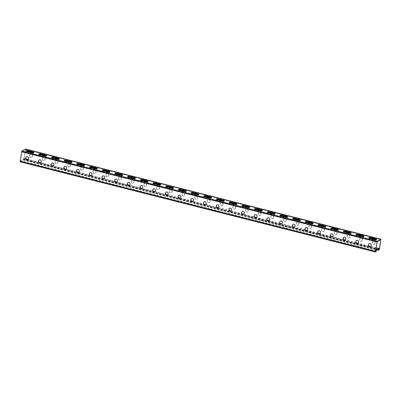 <?xml version="1.0" encoding="UTF-8"?>
<svg xmlns="http://www.w3.org/2000/svg" width="401" height="401" viewBox="0 0 401 401"><rect width="100%" height="100%" fill="white"/><g stroke="black" fill="none" stroke-linecap="round" stroke-linejoin="round"><path stroke-width="0.3" stroke-dasharray="2 1.5" d="M378.609 249.878L23.228 159.678L23.458 158.24L26.215 159.042M28.03 159.463L38.907 162.265M40.722 162.681L51.599 165.488M53.413 165.904L64.29 168.706M66.105 169.127L76.982 171.929M78.802 172.345L89.674 175.152M91.493 175.568L102.37 178.37M104.185 178.791L115.062 181.593M116.876 182.009L127.754 184.816M129.568 185.232L140.445 188.034M142.26 188.455L153.062 191.132M155.007 191.628L165.753 194.355M167.698 194.846L178.445 197.578M180.39 198.069L191.137 200.796M193.081 201.292L203.828 204.019M205.773 204.51L216.52 207.242M218.465 207.733L229.212 210.46M231.156 210.956L241.903 213.683M243.848 214.174L254.765 217.141M254.675 217.026L251.918 216.224M267.367 220.249L256.49 217.447M280.058 223.467L269.181 220.665M292.75 226.69L281.873 223.888M305.442 229.913L294.565 227.111M318.133 233.131L307.261 230.329M330.83 236.354L319.953 233.552M343.522 239.577L332.645 236.775M356.213 242.795L345.336 239.993M368.905 246.019L358.028 243.217M376.158 247.818L370.719 246.44M376.148 247.878L370.594 246.535A1.429 1.308 -119.7 0 0 371.281 245.587L371.351 245.166A1.429 1.308 -119.7 0 0 369.251 243.633M368.995 246.134L357.903 243.312A1.429 1.308 -119.7 0 0 358.589 242.364L358.659 241.943A1.429 1.308 -119.7 0 0 356.559 240.41M356.304 242.911L345.206 240.089A1.429 1.308 -119.7 0 0 345.898 239.141L345.968 238.725A1.429 1.308 -119.7 0 0 343.868 237.191M343.607 239.693L332.514 236.871M330.915 236.47L319.823 233.648A1.429 1.308 -119.7 0 0 320.514 232.7L320.579 232.279A1.429 1.308 -119.7 0 0 318.479 230.745M318.224 233.247L307.131 230.43A1.429 1.308 -119.7 0 0 307.823 229.477L307.888 229.061A1.429 1.308 -119.7 0 0 305.788 227.527M305.532 230.029L294.439 227.207M292.84 226.806L281.748 223.984A1.429 1.308 -119.7 0 0 282.439 223.036L282.505 222.615A1.429 1.308 -119.7 0 0 280.404 221.086M280.149 223.583L269.056 220.766M267.457 220.365L256.364 217.542A1.429 1.308 -119.7 0 0 257.051 216.595L257.121 216.174A1.429 1.308 -119.7 0 0 255.021 214.64M140.791 185.648A1.429 1.308 60.3 0 1 142.891 187.182L142.821 187.603A1.429 1.308 60.3 0 1 142.134 188.55L153.152 191.277M154.896 191.718L165.844 194.5M167.588 194.941L178.535 197.718M180.285 198.164L191.227 200.941M192.976 201.382L203.919 204.164M205.598 204.655A1.429 1.308 -119.7 0 0 205.673 204.615L216.61 207.382M218.36 207.828L229.307 210.605M230.981 211.096A1.429 1.308 -119.7 0 0 231.056 211.056L241.998 213.828M243.743 214.269L251.773 216.309M128.099 182.43A1.429 1.308 60.3 0 1 130.2 183.964L130.13 184.38A1.429 1.308 60.3 0 1 129.443 185.327L140.535 188.149M115.408 179.207A1.429 1.308 60.3 0 1 117.508 180.741L117.438 181.157A1.429 1.308 60.3 0 1 116.751 182.104L127.844 184.931M102.716 175.984A1.429 1.308 60.3 0 1 104.811 177.518L104.746 177.939A1.429 1.308 60.3 0 1 104.059 178.886L115.147 181.708M91.363 175.663L102.456 178.485M78.671 172.445L89.764 175.267M64.636 166.32A1.429 1.308 60.3 0 1 66.736 167.854L66.671 168.275A1.429 1.308 60.3 0 1 65.985 169.222L77.072 172.044M51.945 163.102A1.429 1.308 60.3 0 1 54.045 164.636L53.98 165.052A1.429 1.308 60.3 0 1 53.293 165.999L64.381 168.821M39.253 159.879A1.429 1.308 60.3 0 1 41.353 161.413L41.283 161.829A1.429 1.308 60.3 0 1 40.601 162.776L51.689 165.603M26.561 156.656A1.429 1.308 60.3 0 1 28.661 158.189L28.591 158.611A1.429 1.308 60.3 0 1 27.905 159.558L38.997 162.38M25.549 149.052L24.04 159.042L23.724 159.753L23.183 160.039L23.113 159.568L23.313 158.325L26.306 159.157M368.92 238.014A1.719 0.461 9.1 0 0 368.725 238.184A1.719 0.461 9.1 0 0 369.812 238.801L369.872 238.41M376.624 239.462L376.559 239.853A1.719 0.461 9.1 0 1 374.253 239.928L369.812 238.801M356.228 234.791A1.719 0.461 9.1 0 0 356.028 234.961A1.719 0.461 9.1 0 0 357.121 235.577L357.181 235.186M363.933 236.239L363.867 236.63A1.719 0.461 9.1 0 1 361.562 236.705L357.121 235.577M216.61 199.357A1.719 0.461 9.1 0 0 216.415 199.528A1.719 0.461 9.1 0 0 217.507 200.144L217.568 199.753M224.314 200.806L224.254 201.197A1.719 0.461 9.1 0 1 221.948 201.272L217.507 200.144M203.919 196.134A1.719 0.461 9.1 0 0 203.723 196.305A1.719 0.461 9.1 0 0 204.811 196.921L204.876 196.53M211.623 197.583L211.563 197.974A1.719 0.461 9.1 0 1 209.257 198.049L204.811 196.921M229.307 202.575A1.719 0.461 9.1 0 0 229.106 202.746A1.719 0.461 9.1 0 0 230.199 203.367L230.259 202.971M237.006 204.024L236.946 204.42A1.719 0.461 9.1 0 1 234.64 204.495L230.199 203.367M241.998 205.798A1.719 0.461 9.1 0 0 241.798 205.969A1.719 0.461 9.1 0 0 242.891 206.585L242.951 206.194M249.703 207.247L249.638 207.638A1.719 0.461 9.1 0 1 247.332 207.713L242.891 206.585M254.69 209.021A1.719 0.461 9.1 0 0 254.495 209.192A1.719 0.461 9.1 0 0 255.582 209.808L255.643 209.417M262.394 210.47L262.329 210.861A1.719 0.461 9.1 0 1 260.023 210.936L255.582 209.808M267.382 212.239A1.719 0.461 9.1 0 0 267.186 212.41A1.719 0.461 9.1 0 0 268.274 213.031L268.339 212.635M275.086 213.688L275.021 214.084A1.719 0.461 9.1 0 1 272.715 214.159L268.274 213.031M280.073 215.462A1.719 0.461 9.1 0 0 279.878 215.633A1.719 0.461 9.1 0 0 280.966 216.249L281.031 215.858M287.778 216.911L287.712 217.302A1.719 0.461 9.1 0 1 285.407 217.377L280.966 216.249M292.765 218.685A1.719 0.461 9.1 0 0 292.57 218.856A1.719 0.461 9.1 0 0 293.657 219.472L293.722 219.081M300.469 220.134L300.404 220.525A1.719 0.461 9.1 0 1 298.098 220.6L293.657 219.472M305.457 221.903A1.719 0.461 9.1 0 0 305.261 222.074A1.719 0.461 9.1 0 0 306.349 222.695L306.414 222.299M313.161 223.352L313.101 223.748A1.719 0.461 9.1 0 1 310.795 223.823L306.349 222.695M318.148 225.126A1.719 0.461 9.1 0 0 317.953 225.297A1.719 0.461 9.1 0 0 319.041 225.913L319.106 225.522M325.853 226.575L325.792 226.966A1.719 0.461 9.1 0 1 323.487 227.041L319.041 225.913M330.84 228.349A1.719 0.461 9.1 0 0 330.645 228.52A1.719 0.461 9.1 0 0 331.737 229.136L331.797 228.745M338.544 229.798L338.484 230.189A1.719 0.461 9.1 0 1 336.178 230.264L331.737 229.136M343.537 231.567A1.719 0.461 9.1 0 0 343.336 231.738A1.719 0.461 9.1 0 0 344.429 232.359L344.489 231.963M351.236 233.016L351.176 233.412A1.719 0.461 9.1 0 1 348.87 233.487L344.429 232.359M377.14 241.683L21.829 151.443L25.453 149.378L380.835 239.572M33.734 152.656A1.719 0.461 -170.9 0 1 33.869 152.876A1.719 0.461 -170.9 0 1 31.564 152.951L31.629 152.56M31.564 152.951L27.123 151.824A1.719 0.461 -170.9 0 1 26.035 151.207A1.719 0.461 -170.9 0 1 26.23 151.037M46.431 155.874A1.719 0.461 -170.9 0 1 46.561 156.099A1.719 0.461 -170.9 0 1 44.255 156.174L44.321 155.778M44.255 156.174L39.814 155.047A1.719 0.461 -170.9 0 1 38.727 154.425A1.719 0.461 -170.9 0 1 38.922 154.26M186.044 191.312A1.719 0.461 -170.9 0 1 186.174 191.533A1.719 0.461 -170.9 0 1 183.869 191.608L183.934 191.217M183.869 191.608L179.427 190.48A1.719 0.461 -170.9 0 1 178.34 189.863A1.719 0.461 -170.9 0 1 178.535 189.693M198.736 194.53A1.719 0.461 -170.9 0 1 198.871 194.756A1.719 0.461 -170.9 0 1 196.565 194.831L196.625 194.435M196.565 194.831L192.119 193.703A1.719 0.461 -170.9 0 1 191.031 193.081A1.719 0.461 -170.9 0 1 191.227 192.911M173.352 188.089A1.719 0.461 -170.9 0 1 173.483 188.31A1.719 0.461 -170.9 0 1 171.177 188.385L171.242 187.994M171.177 188.385L166.736 187.257A1.719 0.461 -170.9 0 1 165.648 186.64A1.719 0.461 -170.9 0 1 165.844 186.47M160.661 184.866A1.719 0.461 -170.9 0 1 160.791 185.092A1.719 0.461 -170.9 0 1 158.485 185.167L158.55 184.771M158.485 185.167L154.044 184.039A1.719 0.461 -170.9 0 1 152.956 183.417A1.719 0.461 -170.9 0 1 153.152 183.252M147.964 181.648A1.719 0.461 -170.9 0 1 148.099 181.869A1.719 0.461 -170.9 0 1 145.794 181.944L145.859 181.553M145.794 181.944L141.352 180.816A1.719 0.461 -170.9 0 1 140.265 180.199A1.719 0.461 -170.9 0 1 140.46 180.029M135.272 178.425A1.719 0.461 -170.9 0 1 135.408 178.645A1.719 0.461 -170.9 0 1 133.102 178.721L133.167 178.33M133.102 178.721L128.661 177.593A1.719 0.461 -170.9 0 1 127.568 176.976A1.719 0.461 -170.9 0 1 127.769 176.806M122.581 175.202A1.719 0.461 -170.9 0 1 122.716 175.427A1.719 0.461 -170.9 0 1 120.41 175.503L120.47 175.107M120.41 175.503L115.969 174.375A1.719 0.461 -170.9 0 1 114.876 173.753A1.719 0.461 -170.9 0 1 115.077 173.588M109.889 171.984A1.719 0.461 -170.9 0 1 110.024 172.204A1.719 0.461 -170.9 0 1 107.719 172.28L107.779 171.889M107.719 172.28L103.278 171.152A1.719 0.461 -170.9 0 1 102.185 170.535A1.719 0.461 -170.9 0 1 102.38 170.365M97.197 168.761A1.719 0.461 -170.9 0 1 97.333 168.986A1.719 0.461 -170.9 0 1 95.027 169.057L95.087 168.666M95.027 169.057L90.581 167.929A1.719 0.461 -170.9 0 1 89.493 167.312A1.719 0.461 -170.9 0 1 89.689 167.142M84.506 165.538A1.719 0.461 -170.9 0 1 84.641 165.763A1.719 0.461 -170.9 0 1 82.335 165.839L82.395 165.443M82.335 165.839L77.889 164.711A1.719 0.461 -170.9 0 1 76.802 164.089A1.719 0.461 -170.9 0 1 76.997 163.924M71.814 162.32A1.719 0.461 -170.9 0 1 71.944 162.54A1.719 0.461 -170.9 0 1 69.639 162.616L69.704 162.225M69.639 162.616L65.198 161.488A1.719 0.461 -170.9 0 1 64.11 160.871A1.719 0.461 -170.9 0 1 64.305 160.701M59.122 159.097A1.719 0.461 -170.9 0 1 59.253 159.322A1.719 0.461 -170.9 0 1 56.947 159.392L57.012 159.002M56.947 159.392L52.506 158.27A1.719 0.461 -170.9 0 1 51.418 157.648A1.719 0.461 -170.9 0 1 51.614 157.478M378.689 249.377L23.86 159.317L23.228 159.678M210.049 201.182A1.429 1.308 -119.7 0 0 208.019 199.608A1.429 1.308 -119.7 0 0 207.407 200.515L207.342 200.931A1.429 1.308 -119.7 0 0 209.367 202.51A1.429 1.308 -119.7 0 0 209.979 201.603L210.049 201.182L210.129 201.518A1.429 1.308 60.3 0 1 208.064 202.284A1.429 1.308 60.3 0 1 207.487 200.851L207.553 200.43A1.429 1.308 60.3 0 1 209.618 199.663A1.429 1.308 60.3 0 1 210.194 201.101M222.74 204.405A1.429 1.308 -119.7 0 0 220.71 202.826A1.429 1.308 -119.7 0 0 220.099 203.733L220.034 204.154A1.429 1.308 -119.7 0 0 222.064 205.733A1.429 1.308 -119.7 0 0 222.675 204.821L222.886 204.32L222.821 204.741A1.429 1.308 60.3 0 1 220.756 205.507A1.429 1.308 60.3 0 1 220.179 204.069L220.244 203.653A1.429 1.308 60.3 0 1 222.309 202.886A1.429 1.308 60.3 0 1 222.886 204.32M235.432 207.628A1.429 1.308 -119.7 0 0 233.402 206.049A1.429 1.308 -119.7 0 0 232.791 206.956L232.725 207.372A1.429 1.308 -119.7 0 0 234.755 208.951A1.429 1.308 -119.7 0 0 235.367 208.044L235.577 207.543L235.512 207.964A1.429 1.308 60.3 0 1 233.447 208.726A1.429 1.308 60.3 0 1 232.871 207.292L232.941 206.871A1.429 1.308 60.3 0 1 235.001 206.104A1.429 1.308 60.3 0 1 235.577 207.543M248.124 210.846A1.429 1.308 -119.7 0 0 246.099 209.272A1.429 1.308 -119.7 0 0 245.487 210.179L245.417 210.595A1.429 1.308 -119.7 0 0 247.447 212.174A1.429 1.308 -119.7 0 0 248.059 211.267L248.124 210.846L248.204 211.182A1.429 1.308 60.3 0 1 246.139 211.949A1.429 1.308 60.3 0 1 245.562 210.515L245.633 210.094A1.429 1.308 60.3 0 1 247.693 209.327A1.429 1.308 60.3 0 1 248.269 210.766M260.815 214.069A1.429 1.308 -119.7 0 0 258.79 212.49A1.429 1.308 -119.7 0 0 258.179 213.397L258.109 213.818A1.429 1.308 -119.7 0 0 260.139 215.397A1.429 1.308 -119.7 0 0 260.75 214.485L260.961 213.984L260.896 214.405A1.429 1.308 60.3 0 1 258.835 215.172A1.429 1.308 60.3 0 1 258.254 213.733L258.324 213.317A1.429 1.308 60.3 0 1 260.384 212.55A1.429 1.308 60.3 0 1 260.961 213.984M273.507 217.292A1.429 1.308 -119.7 0 0 271.482 215.713A1.429 1.308 -119.7 0 0 270.87 216.62L270.8 217.036A1.429 1.308 -119.7 0 0 272.83 218.615A1.429 1.308 -119.7 0 0 273.442 217.708L273.507 217.292L273.587 217.623A1.429 1.308 60.3 0 1 271.527 218.39A1.429 1.308 60.3 0 1 270.946 216.956L271.016 216.535A1.429 1.308 60.3 0 1 273.076 215.768A1.429 1.308 60.3 0 1 273.657 217.207M286.204 220.51A1.429 1.308 -119.7 0 0 284.174 218.931A1.429 1.308 -119.7 0 0 283.562 219.843L283.492 220.259A1.429 1.308 -119.7 0 0 285.522 221.838A1.429 1.308 -119.7 0 0 286.134 220.931L286.204 220.51L286.279 220.846A1.429 1.308 60.3 0 1 284.219 221.613A1.429 1.308 60.3 0 1 283.642 220.174L283.707 219.758A1.429 1.308 60.3 0 1 285.768 218.991A1.429 1.308 60.3 0 1 286.349 220.43M298.895 223.733A1.429 1.308 -119.7 0 0 296.865 222.154A1.429 1.308 -119.7 0 0 296.254 223.061L296.189 223.482A1.429 1.308 -119.7 0 0 298.214 225.056A1.429 1.308 -119.7 0 0 298.825 224.149L299.041 223.648L298.971 224.069A1.429 1.308 60.3 0 1 296.91 224.836A1.429 1.308 60.3 0 1 296.334 223.397L296.399 222.981A1.429 1.308 60.3 0 1 298.464 222.214A1.429 1.308 60.3 0 1 299.041 223.648M311.587 226.956A1.429 1.308 -119.7 0 0 309.557 225.377A1.429 1.308 -119.7 0 0 308.945 226.284L308.88 226.7A1.429 1.308 -119.7 0 0 310.905 228.279A1.429 1.308 -119.7 0 0 311.517 227.372L311.587 226.956L311.662 227.287A1.429 1.308 60.3 0 1 309.602 228.054A1.429 1.308 60.3 0 1 309.026 226.62L309.091 226.199A1.429 1.308 60.3 0 1 311.156 225.432A1.429 1.308 60.3 0 1 311.732 226.871M324.279 230.174A1.429 1.308 -119.7 0 0 322.249 228.595A1.429 1.308 -119.7 0 0 321.637 229.507L321.572 229.923A1.429 1.308 -119.7 0 0 323.597 231.502A1.429 1.308 -119.7 0 0 324.208 230.595L324.279 230.174L324.359 230.51A1.429 1.308 60.3 0 1 322.294 231.277A1.429 1.308 60.3 0 1 321.717 229.838L321.782 229.422A1.429 1.308 60.3 0 1 323.848 228.655A1.429 1.308 60.3 0 1 324.424 230.094M336.97 233.397A1.429 1.308 -119.7 0 0 334.94 231.818A1.429 1.308 -119.7 0 0 334.329 232.725L334.264 233.146A1.429 1.308 -119.7 0 0 336.294 234.72A1.429 1.308 -119.7 0 0 336.905 233.813L337.116 233.312L337.051 233.733A1.429 1.308 60.3 0 1 334.985 234.5A1.429 1.308 60.3 0 1 334.409 233.061L334.474 232.645A1.429 1.308 60.3 0 1 336.539 231.878A1.429 1.308 60.3 0 1 337.116 233.312M349.662 236.62A1.429 1.308 -119.7 0 0 347.632 235.041A1.429 1.308 -119.7 0 0 347.02 235.948L346.955 236.364A1.429 1.308 -119.7 0 0 348.985 237.943A1.429 1.308 -119.7 0 0 349.597 237.036L349.807 236.535L349.742 236.951A1.429 1.308 60.3 0 1 347.677 237.718A1.429 1.308 60.3 0 1 347.101 236.284L347.171 235.863A1.429 1.308 60.3 0 1 349.231 235.096A1.429 1.308 60.3 0 1 349.807 236.535M362.354 239.838A1.429 1.308 -119.7 0 0 360.329 238.259A1.429 1.308 -119.7 0 0 359.717 239.171L359.647 239.587A1.429 1.308 -119.7 0 0 361.677 241.166A1.429 1.308 -119.7 0 0 362.288 240.259L362.354 239.838L362.434 240.174A1.429 1.308 60.3 0 1 360.369 240.941A1.429 1.308 60.3 0 1 359.792 239.502L359.862 239.086A1.429 1.308 60.3 0 1 361.923 238.319A1.429 1.308 60.3 0 1 362.499 239.758M375.045 243.061A1.429 1.308 -119.7 0 0 373.02 241.482A1.429 1.308 -119.7 0 0 372.409 242.389L372.339 242.811A1.429 1.308 -119.7 0 0 374.369 244.384A1.429 1.308 -119.7 0 0 374.98 243.477L375.191 242.976L375.125 243.397A1.429 1.308 60.3 0 1 373.065 244.164A1.429 1.308 60.3 0 1 372.484 242.725L372.554 242.309A1.429 1.308 60.3 0 1 374.614 241.542A1.429 1.308 60.3 0 1 375.191 242.976M23.86 159.317L25.453 149.378M194.716 197.292A1.429 1.308 60.3 0 1 196.781 196.525A1.429 1.308 60.3 0 1 197.357 197.964L197.287 198.38A1.429 1.308 60.3 0 1 195.227 199.147A1.429 1.308 60.3 0 1 194.65 197.708L194.861 197.207L194.796 197.628A1.429 1.308 -119.7 0 0 196.821 199.207A1.429 1.308 -119.7 0 0 197.432 198.3L197.503 197.878A1.429 1.308 -119.7 0 0 195.472 196.3A1.429 1.308 -119.7 0 0 194.861 197.207M182.024 194.069A1.429 1.308 60.3 0 1 184.084 193.302A1.429 1.308 60.3 0 1 184.666 194.741L184.595 195.157A1.429 1.308 60.3 0 1 182.535 195.924A1.429 1.308 60.3 0 1 181.959 194.49L182.024 194.069L182.104 194.405A1.429 1.308 -119.7 0 0 184.129 195.984A1.429 1.308 -119.7 0 0 184.741 195.076L184.811 194.655A1.429 1.308 -119.7 0 0 182.781 193.081A1.429 1.308 -119.7 0 0 182.169 193.989M169.332 190.851A1.429 1.308 60.3 0 1 171.392 190.084A1.429 1.308 60.3 0 1 171.974 191.518L171.904 191.939A1.429 1.308 60.3 0 1 169.844 192.706A1.429 1.308 60.3 0 1 169.262 191.267L169.478 190.766L169.412 191.187A1.429 1.308 -119.7 0 0 171.438 192.761A1.429 1.308 -119.7 0 0 172.049 191.853L172.119 191.437A1.429 1.308 -119.7 0 0 170.089 189.858A1.429 1.308 -119.7 0 0 169.478 190.766M156.641 187.628A1.429 1.308 60.3 0 1 158.701 186.861A1.429 1.308 60.3 0 1 159.277 188.3L159.212 188.716A1.429 1.308 60.3 0 1 157.152 189.483A1.429 1.308 60.3 0 1 156.57 188.049L156.641 187.628L156.716 187.964A1.429 1.308 -119.7 0 0 158.746 189.543A1.429 1.308 -119.7 0 0 159.357 188.635L159.428 188.214A1.429 1.308 -119.7 0 0 157.398 186.635A1.429 1.308 -119.7 0 0 156.786 187.543M143.949 184.405A1.429 1.308 60.3 0 1 146.009 183.638A1.429 1.308 60.3 0 1 146.586 185.077L146.52 185.498A1.429 1.308 60.3 0 1 144.455 186.259A1.429 1.308 60.3 0 1 143.879 184.826L143.949 184.405L144.024 184.741A1.429 1.308 -119.7 0 0 146.054 186.32A1.429 1.308 -119.7 0 0 146.666 185.412L146.731 184.991A1.429 1.308 -119.7 0 0 144.706 183.417A1.429 1.308 -119.7 0 0 144.094 184.325M131.257 181.187A1.429 1.308 60.3 0 1 133.317 180.42A1.429 1.308 60.3 0 1 133.894 181.853L133.829 182.275A1.429 1.308 60.3 0 1 131.764 183.041A1.429 1.308 60.3 0 1 131.187 181.603L131.403 181.102L131.333 181.523A1.429 1.308 -119.7 0 0 133.363 183.097A1.429 1.308 -119.7 0 0 133.974 182.189L134.039 181.773A1.429 1.308 -119.7 0 0 132.014 180.194A1.429 1.308 -119.7 0 0 131.403 181.102M118.561 177.964A1.429 1.308 60.3 0 1 120.626 177.197A1.429 1.308 60.3 0 1 121.202 178.635L121.137 179.052A1.429 1.308 60.3 0 1 119.072 179.818A1.429 1.308 60.3 0 1 118.495 178.385L118.561 177.964L118.641 178.3A1.429 1.308 -119.7 0 0 120.671 179.879A1.429 1.308 -119.7 0 0 121.282 178.971L121.348 178.55A1.429 1.308 -119.7 0 0 119.323 176.971A1.429 1.308 -119.7 0 0 118.711 177.879M105.869 174.741A1.429 1.308 60.3 0 1 107.934 173.974A1.429 1.308 60.3 0 1 108.511 175.412L108.445 175.833A1.429 1.308 60.3 0 1 106.38 176.595A1.429 1.308 60.3 0 1 105.804 175.162L105.869 174.741L105.949 175.077A1.429 1.308 -119.7 0 0 107.979 176.656A1.429 1.308 -119.7 0 0 108.591 175.748L108.656 175.327A1.429 1.308 -119.7 0 0 106.626 173.753A1.429 1.308 -119.7 0 0 106.014 174.661M93.177 171.523A1.429 1.308 60.3 0 1 95.243 170.756A1.429 1.308 60.3 0 1 95.819 172.189L95.749 172.61A1.429 1.308 60.3 0 1 93.689 173.377A1.429 1.308 60.3 0 1 93.112 171.939L93.323 171.438L93.258 171.859A1.429 1.308 -119.7 0 0 95.288 173.433A1.429 1.308 -119.7 0 0 95.899 172.525L95.964 172.109A1.429 1.308 -119.7 0 0 93.934 170.53A1.429 1.308 -119.7 0 0 93.323 171.438M80.486 168.3A1.429 1.308 60.3 0 1 82.551 167.533A1.429 1.308 60.3 0 1 83.127 168.971L83.057 169.387A1.429 1.308 60.3 0 1 80.997 170.154A1.429 1.308 60.3 0 1 80.421 168.721L80.486 168.3L80.566 168.636A1.429 1.308 -119.7 0 0 82.591 170.214A1.429 1.308 -119.7 0 0 83.202 169.307L83.273 168.886A1.429 1.308 -119.7 0 0 81.243 167.307A1.429 1.308 -119.7 0 0 80.631 168.214M67.794 165.077A1.429 1.308 60.3 0 1 69.854 164.315A1.429 1.308 60.3 0 1 70.436 165.748L70.365 166.169A1.429 1.308 60.3 0 1 68.305 166.931A1.429 1.308 60.3 0 1 67.729 165.498L67.794 165.077L67.874 165.412A1.429 1.308 -119.7 0 0 69.899 166.991A1.429 1.308 -119.7 0 0 70.511 166.084L70.581 165.663A1.429 1.308 -119.7 0 0 68.551 164.089A1.429 1.308 -119.7 0 0 67.939 164.996M55.102 161.859A1.429 1.308 60.3 0 1 57.163 161.092A1.429 1.308 60.3 0 1 57.744 162.525L57.674 162.946A1.429 1.308 60.3 0 1 55.614 163.713A1.429 1.308 60.3 0 1 55.032 162.275L55.248 161.773L55.183 162.194A1.429 1.308 -119.7 0 0 57.208 163.768A1.429 1.308 -119.7 0 0 57.819 162.861L57.889 162.445A1.429 1.308 -119.7 0 0 55.859 160.866A1.429 1.308 -119.7 0 0 55.248 161.773M42.411 158.636A1.429 1.308 60.3 0 1 44.471 157.869A1.429 1.308 60.3 0 1 45.047 159.307L44.982 159.723A1.429 1.308 60.3 0 1 42.922 160.49A1.429 1.308 60.3 0 1 42.341 159.057L42.411 158.636L42.486 158.971A1.429 1.308 -119.7 0 0 44.516 160.55A1.429 1.308 -119.7 0 0 45.128 159.643L45.198 159.222A1.429 1.308 -119.7 0 0 43.168 157.643A1.429 1.308 -119.7 0 0 42.556 158.555M29.719 155.413A1.429 1.308 60.3 0 1 31.779 154.651A1.429 1.308 60.3 0 1 32.356 156.084L32.291 156.505A1.429 1.308 60.3 0 1 30.225 157.272A1.429 1.308 60.3 0 1 29.649 155.834L29.719 155.413L29.794 155.748A1.429 1.308 -119.7 0 0 31.824 157.327A1.429 1.308 -119.7 0 0 32.436 156.42L32.501 156.004A1.429 1.308 -119.7 0 0 30.476 154.425A1.429 1.308 -119.7 0 0 29.864 155.332M375.852 249.718L249.487 217.608M375.627 251.121L20.797 161.067L21.027 159.628M375.772 249.663L249.633 217.527M20.175 161.778L20.662 161.498L21.173 159.543M375.547 251.622L20.165 161.428L20.797 161.067M205.528 204.7L205.673 204.615A1.429 1.308 -119.7 0 0 206.284 203.708L206.35 203.292A1.429 1.308 -119.7 0 0 204.249 201.758M218.289 207.878A1.429 1.308 -119.7 0 0 218.976 206.931L219.041 206.51A1.429 1.308 -119.7 0 0 216.946 204.976M230.911 211.142L231.056 211.056A1.429 1.308 -119.7 0 0 231.668 210.149L231.738 209.733A1.429 1.308 -119.7 0 0 229.638 208.199M243.673 214.319A1.429 1.308 -119.7 0 0 244.359 213.372L244.43 212.951A1.429 1.308 -119.7 0 0 242.329 211.422M269.061 220.761A1.429 1.308 -119.7 0 0 269.743 219.813L269.813 219.397A1.429 1.308 -119.7 0 0 267.713 217.863M294.444 227.202A1.429 1.308 -119.7 0 0 295.131 226.259L295.196 225.838A1.429 1.308 -119.7 0 0 293.096 224.304M332.519 236.866A1.429 1.308 -119.7 0 0 333.206 235.923L333.271 235.502A1.429 1.308 -119.7 0 0 331.176 233.968M21.759 151.483L20.165 161.428M191.558 198.535A1.429 1.308 60.3 0 1 193.658 200.069L193.593 200.485A1.429 1.308 60.3 0 1 192.906 201.432M178.866 195.312A1.429 1.308 60.3 0 1 180.966 196.846L180.901 197.267A1.429 1.308 60.3 0 1 180.214 198.214M166.174 192.094A1.429 1.308 60.3 0 1 168.275 193.628L168.209 194.044A1.429 1.308 60.3 0 1 167.523 194.991M153.483 188.871A1.429 1.308 60.3 0 1 155.583 190.405L155.513 190.821A1.429 1.308 60.3 0 1 154.831 191.768M90.019 172.766A1.429 1.308 60.3 0 1 92.12 174.3L92.055 174.716A1.429 1.308 60.3 0 1 91.368 175.663M77.328 169.543A1.429 1.308 60.3 0 1 79.428 171.077L79.363 171.493A1.429 1.308 60.3 0 1 78.676 172.44M23.113 159.568L375.948 249.116M25.569 149.493L380.95 239.688M24.04 159.042L379.421 249.237M23.724 159.753L379.105 249.948M23.238 160.029L375.882 249.532M374.253 239.928L374.318 239.537M348.87 233.487L348.93 233.091M336.178 230.264L336.238 229.873M323.487 227.041L323.547 226.65M310.795 223.823L310.855 223.427M298.098 220.6L298.164 220.209M285.407 217.377L285.472 216.986M272.715 214.159L272.78 213.763M260.023 210.936L260.089 210.545M247.332 207.713L247.397 207.322M234.64 204.495L234.7 204.099M221.948 201.272L222.009 200.881M209.257 198.049L209.317 197.658M361.562 236.705L361.627 236.314M20.972 160.786L376.354 250.981M20.662 161.498L376.043 251.698M27.123 151.824L27.183 151.433M52.506 158.27L52.571 157.874M65.198 161.488L65.263 161.097M77.889 164.711L77.954 164.32M90.581 167.929L90.646 167.538M103.278 171.152L103.338 170.761M115.969 174.375L116.029 173.984M128.661 177.593L128.721 177.202M141.352 180.816L141.413 180.425M154.044 184.039L154.109 183.643M166.736 187.257L166.801 186.866M179.427 190.48L179.493 190.089M192.119 193.703L192.184 193.307M39.814 155.047L39.879 154.656M23.183 160.039L375.877 249.557M368.785 237.788L368.725 238.184M343.401 231.347L343.336 231.738M330.71 228.124L330.645 228.52M318.018 224.906L317.953 225.297M305.326 221.683L305.261 222.074M292.63 218.46L292.57 218.856M279.938 215.242L279.878 215.633M267.246 212.019L267.186 212.41M254.555 208.796L254.495 209.192M241.863 205.578L241.798 205.969M229.171 202.355L229.106 202.746M216.48 199.132L216.415 199.528M203.788 195.914L203.723 196.305M356.093 234.57L356.028 234.961M26.095 150.816L26.035 151.207M33.935 152.485L33.869 152.876M51.478 157.257L51.418 157.648M59.318 158.926L59.253 159.322M64.17 160.48L64.11 160.871M72.01 162.149L71.944 162.54M76.867 163.698L76.802 164.089M84.701 165.372L84.641 165.763M89.558 166.921L89.493 167.312M97.393 168.59L97.333 168.986M102.25 170.139L102.185 170.535M110.085 171.813L110.024 172.204M114.942 173.362L114.876 173.753M122.776 175.036L122.716 175.427M127.633 176.585L127.568 176.976M135.473 178.255L135.408 178.645M140.325 179.803L140.265 180.199M148.164 181.478L148.099 181.869M153.017 183.026L152.956 183.417M160.856 184.701L160.791 185.092M165.708 186.249L165.648 186.64M173.548 187.919L173.483 188.31M178.4 189.467L178.34 189.863M186.239 191.142L186.174 191.533M191.097 192.691L191.031 193.081M198.931 194.36L198.871 194.756M38.787 154.034L38.727 154.425M46.626 155.708L46.561 156.099"/><path stroke-width="0.6" d="M25.549 149.052L21.895 151.052L377.276 241.247L375.496 251.983L376.043 251.698L376.554 249.738L376.178 251.262L375.547 251.622L377.14 241.683L380.835 239.572L379.241 249.517L378.609 249.878L378.84 248.44L376.158 247.818M26.215 159.042L28.03 159.463M38.907 162.265L40.722 162.681M51.599 165.488L53.413 165.904M64.29 168.706L66.105 169.127M76.982 171.929L78.802 172.345M89.674 175.152L91.493 175.568M102.37 178.37L104.185 178.791M115.062 181.593L116.876 182.009M127.754 184.816L129.568 185.232M140.445 188.034L142.26 188.455M153.062 191.132L155.007 191.628M165.753 194.355L167.698 194.846M178.445 197.578L180.39 198.069M191.137 200.796L193.081 201.292M203.828 204.019L205.773 204.51M216.52 207.242L218.465 207.733M229.212 210.46L231.156 210.956M241.903 213.683L243.848 214.174M256.49 217.447L254.675 217.026M269.181 220.665L267.367 220.249M281.873 223.888L280.058 223.467M294.565 227.111L292.75 226.69M307.261 230.329L305.442 229.913M319.953 233.552L318.133 233.131M332.645 236.775L330.83 236.354M345.336 239.993L343.522 239.577M358.028 243.217L356.213 242.795M370.719 246.44L368.905 246.019M377.276 241.247L380.885 239.212L379.421 249.237L378.564 250.239L378.694 248.52L376.148 247.878M369.251 243.633A1.429 1.308 -119.7 0 0 368.709 244.495L368.644 244.916A1.429 1.308 -119.7 0 0 370.594 246.53L368.995 246.134M356.559 240.41A1.429 1.308 -119.7 0 0 356.018 241.277L355.953 241.693A1.429 1.308 -119.7 0 0 357.903 243.312L356.304 242.911M343.868 237.191A1.429 1.308 -119.7 0 0 343.326 238.054L343.256 238.475A1.429 1.308 -119.7 0 0 345.211 240.089L343.607 239.693M332.514 236.871L330.915 236.47M318.479 230.745A1.429 1.308 -119.7 0 0 317.943 231.613L317.873 232.029A1.429 1.308 -119.7 0 0 319.828 233.648L318.224 233.247M305.788 227.527A1.429 1.308 -119.7 0 0 305.251 228.39L305.181 228.811A1.429 1.308 -119.7 0 0 307.136 230.425L305.532 230.029M294.439 227.207L292.84 226.806M280.404 221.086A1.429 1.308 -119.7 0 0 279.863 221.948L279.798 222.365A1.429 1.308 -119.7 0 0 281.753 223.984L280.149 223.583M269.056 220.766L267.457 220.365M255.021 214.64A1.429 1.308 -119.7 0 0 254.48 215.502L254.414 215.923A1.429 1.308 -119.7 0 0 256.364 217.542L254.765 217.141M153.152 191.277L154.896 191.718M165.844 194.5L167.588 194.941M178.535 197.718L180.285 198.164M191.227 200.941L192.976 201.382M203.919 204.164L205.668 204.605M216.61 207.382L218.36 207.828M229.307 210.605L231.051 211.046M241.998 213.828L243.743 214.269M140.535 188.149L142.134 188.55A1.429 1.308 60.3 0 1 140.185 186.931L140.25 186.515A1.429 1.308 60.3 0 1 140.791 185.648M127.844 184.931L129.443 185.327A1.429 1.308 60.3 0 1 127.493 183.708L127.558 183.292A1.429 1.308 60.3 0 1 128.099 182.43M115.147 181.708L116.746 182.109A1.429 1.308 60.3 0 1 114.796 180.49L114.866 180.069A1.429 1.308 60.3 0 1 115.408 179.207M102.456 178.485L104.054 178.886A1.429 1.308 60.3 0 1 102.105 177.267L102.175 176.851A1.429 1.308 60.3 0 1 102.716 175.984M89.764 175.267L91.363 175.663M77.072 172.044L78.671 172.445M64.381 168.821L65.98 169.222A1.429 1.308 60.3 0 1 64.03 167.603L64.095 167.187A1.429 1.308 60.3 0 1 64.636 166.32M51.689 165.603L53.288 165.999A1.429 1.308 60.3 0 1 51.338 164.38L51.403 163.964A1.429 1.308 60.3 0 1 51.945 163.102M38.997 162.38L40.596 162.781A1.429 1.308 60.3 0 1 38.646 161.162L38.712 160.741A1.429 1.308 60.3 0 1 39.253 159.879M26.306 159.157L27.905 159.558A1.429 1.308 60.3 0 1 25.955 157.939L26.02 157.523A1.429 1.308 60.3 0 1 26.561 156.656M376.424 239.633A1.719 0.461 9.1 0 0 375.471 239.237L371.03 238.109A1.719 0.461 9.1 0 0 368.92 238.014M363.732 236.41A1.719 0.461 9.1 0 0 362.78 236.014L358.334 234.886A1.719 0.461 9.1 0 0 356.228 234.791M224.119 200.976A1.719 0.461 9.1 0 0 223.162 200.58L218.72 199.452A1.719 0.461 9.1 0 0 216.61 199.357M211.427 197.753A1.719 0.461 9.1 0 0 210.47 197.357L206.029 196.229A1.719 0.461 9.1 0 0 203.919 196.134M236.811 204.194A1.719 0.461 9.1 0 0 235.858 203.798L231.412 202.67A1.719 0.461 9.1 0 0 229.307 202.575M249.502 207.417A1.719 0.461 9.1 0 0 248.55 207.021L244.104 205.893A1.719 0.461 9.1 0 0 241.998 205.798M262.194 210.64A1.719 0.461 9.1 0 0 261.241 210.244L256.8 209.116A1.719 0.461 9.1 0 0 254.69 209.021M274.891 213.858A1.719 0.461 9.1 0 0 273.933 213.462L269.492 212.335A1.719 0.461 9.1 0 0 267.382 212.239M287.582 217.081A1.719 0.461 9.1 0 0 286.625 216.685L282.184 215.558A1.719 0.461 9.1 0 0 280.073 215.462M300.274 220.304A1.719 0.461 9.1 0 0 299.316 219.908L294.875 218.781A1.719 0.461 9.1 0 0 292.765 218.685M312.965 223.522A1.719 0.461 9.1 0 0 312.008 223.126L307.567 221.999A1.719 0.461 9.1 0 0 305.457 221.903M325.657 226.745A1.719 0.461 9.1 0 0 324.7 226.349L320.259 225.222A1.719 0.461 9.1 0 0 318.148 225.126M338.349 229.968A1.719 0.461 9.1 0 0 337.391 229.572L332.95 228.445A1.719 0.461 9.1 0 0 330.84 228.349M351.04 233.187A1.719 0.461 9.1 0 0 350.088 232.791L345.642 231.663A1.719 0.461 9.1 0 0 343.537 231.567M26.23 151.037A1.719 0.461 -170.9 0 1 28.341 151.132L32.782 152.26A1.719 0.461 -170.9 0 1 33.734 152.656M38.922 154.26A1.719 0.461 -170.9 0 1 41.032 154.355L45.473 155.483A1.719 0.461 -170.9 0 1 46.431 155.874M178.535 189.693A1.719 0.461 -170.9 0 1 180.645 189.788L185.087 190.916A1.719 0.461 -170.9 0 1 186.044 191.312M191.227 192.911A1.719 0.461 -170.9 0 1 193.337 193.006L197.778 194.134A1.719 0.461 -170.9 0 1 198.736 194.53M165.844 186.47A1.719 0.461 -170.9 0 1 167.954 186.565L172.395 187.693A1.719 0.461 -170.9 0 1 173.352 188.089M153.152 183.252A1.719 0.461 -170.9 0 1 155.262 183.347L159.703 184.47A1.719 0.461 -170.9 0 1 160.661 184.866M140.46 180.029A1.719 0.461 -170.9 0 1 142.571 180.124L147.012 181.252A1.719 0.461 -170.9 0 1 147.964 181.648M127.769 176.806A1.719 0.461 -170.9 0 1 129.874 176.901L134.32 178.029A1.719 0.461 -170.9 0 1 135.272 178.425M115.077 173.588A1.719 0.461 -170.9 0 1 117.182 173.683L121.628 174.806A1.719 0.461 -170.9 0 1 122.581 175.202M102.38 170.365A1.719 0.461 -170.9 0 1 104.491 170.46L108.932 171.588A1.719 0.461 -170.9 0 1 109.889 171.984M89.689 167.142A1.719 0.461 -170.9 0 1 91.799 167.237L96.24 168.365A1.719 0.461 -170.9 0 1 97.197 168.761M76.997 163.924A1.719 0.461 -170.9 0 1 79.107 164.019L83.548 165.147A1.719 0.461 -170.9 0 1 84.506 165.538M64.305 160.701A1.719 0.461 -170.9 0 1 66.416 160.796L70.857 161.924A1.719 0.461 -170.9 0 1 71.814 162.32M51.614 157.478A1.719 0.461 -170.9 0 1 53.724 157.573L58.165 158.701A1.719 0.461 -170.9 0 1 59.122 159.097M374.318 239.537L369.872 238.41A1.719 0.461 9.1 0 1 368.785 237.788A1.719 0.461 9.1 0 1 371.09 237.713L375.531 238.841A1.719 0.461 9.1 0 1 376.624 239.462A1.719 0.461 9.1 0 1 374.318 239.537M361.627 236.314L357.181 235.186A1.719 0.461 9.1 0 1 356.093 234.57A1.719 0.461 9.1 0 1 358.399 234.495L362.84 235.623A1.719 0.461 9.1 0 1 363.933 236.239A1.719 0.461 9.1 0 1 361.627 236.314M222.009 200.881L217.568 199.753A1.719 0.461 9.1 0 1 216.48 199.132A1.719 0.461 9.1 0 1 218.786 199.061L223.227 200.184A1.719 0.461 9.1 0 1 224.314 200.806A1.719 0.461 9.1 0 1 222.009 200.881M209.317 197.658L204.876 196.53A1.719 0.461 9.1 0 1 203.788 195.914A1.719 0.461 9.1 0 1 206.094 195.838L210.535 196.966A1.719 0.461 9.1 0 1 211.623 197.583A1.719 0.461 9.1 0 1 209.317 197.658M234.7 204.099L230.259 202.971A1.719 0.461 9.1 0 1 229.171 202.355A1.719 0.461 9.1 0 1 231.477 202.279L235.918 203.407A1.719 0.461 9.1 0 1 237.006 204.024A1.719 0.461 9.1 0 1 234.7 204.099M247.397 207.322L242.951 206.194A1.719 0.461 9.1 0 1 241.863 205.578A1.719 0.461 9.1 0 1 244.169 205.502L248.61 206.63A1.719 0.461 9.1 0 1 249.703 207.247A1.719 0.461 9.1 0 1 247.397 207.322M260.089 210.545L255.643 209.417A1.719 0.461 9.1 0 1 254.555 208.796A1.719 0.461 9.1 0 1 256.861 208.72L261.302 209.848A1.719 0.461 9.1 0 1 262.394 210.47A1.719 0.461 9.1 0 1 260.089 210.545M272.78 213.763L268.339 212.635A1.719 0.461 9.1 0 1 267.246 212.019A1.719 0.461 9.1 0 1 269.552 211.944L273.993 213.071A1.719 0.461 9.1 0 1 275.086 213.688A1.719 0.461 9.1 0 1 272.78 213.763M285.472 216.986L281.031 215.858A1.719 0.461 9.1 0 1 279.938 215.242A1.719 0.461 9.1 0 1 282.244 215.167L286.69 216.294A1.719 0.461 9.1 0 1 287.778 216.911A1.719 0.461 9.1 0 1 285.472 216.986M298.164 220.209L293.722 219.081A1.719 0.461 9.1 0 1 292.63 218.46A1.719 0.461 9.1 0 1 294.935 218.385L299.382 219.512A1.719 0.461 9.1 0 1 300.469 220.134A1.719 0.461 9.1 0 1 298.164 220.209M310.855 223.427L306.414 222.299A1.719 0.461 9.1 0 1 305.326 221.683A1.719 0.461 9.1 0 1 307.627 221.608L312.073 222.735A1.719 0.461 9.1 0 1 313.161 223.352A1.719 0.461 9.1 0 1 310.855 223.427M323.547 226.65L319.106 225.522A1.719 0.461 9.1 0 1 318.018 224.906A1.719 0.461 9.1 0 1 320.324 224.831L324.765 225.958A1.719 0.461 9.1 0 1 325.853 226.575A1.719 0.461 9.1 0 1 323.547 226.65M336.238 229.873L331.797 228.745A1.719 0.461 9.1 0 1 330.71 228.124A1.719 0.461 9.1 0 1 333.015 228.049L337.457 229.177A1.719 0.461 9.1 0 1 338.544 229.798A1.719 0.461 9.1 0 1 336.238 229.873M348.93 233.091L344.489 231.963A1.719 0.461 9.1 0 1 343.401 231.347A1.719 0.461 9.1 0 1 345.707 231.272L350.148 232.4A1.719 0.461 9.1 0 1 351.236 233.016A1.719 0.461 9.1 0 1 348.93 233.091M27.183 151.433L31.629 152.56A1.719 0.461 -170.9 0 0 33.935 152.485A1.719 0.461 -170.9 0 0 32.842 151.869L28.401 150.741A1.719 0.461 -170.9 0 0 26.095 150.816A1.719 0.461 -170.9 0 0 27.183 151.433M39.879 154.656L44.321 155.778A1.719 0.461 -170.9 0 0 46.626 155.708A1.719 0.461 -170.9 0 0 45.534 155.087L41.092 153.959A1.719 0.461 -170.9 0 0 38.787 154.034A1.719 0.461 -170.9 0 0 39.879 154.656M179.493 190.089L183.934 191.217A1.719 0.461 -170.9 0 0 186.239 191.142A1.719 0.461 -170.9 0 0 185.152 190.52L180.706 189.397A1.719 0.461 -170.9 0 0 178.4 189.467A1.719 0.461 -170.9 0 0 179.493 190.089M192.184 193.307L196.625 194.435A1.719 0.461 -170.9 0 0 198.931 194.36A1.719 0.461 -170.9 0 0 197.843 193.743L193.402 192.615A1.719 0.461 -170.9 0 0 191.097 192.691A1.719 0.461 -170.9 0 0 192.184 193.307M166.801 186.866L171.242 187.994A1.719 0.461 -170.9 0 0 173.548 187.919A1.719 0.461 -170.9 0 0 172.46 187.302L168.014 186.174A1.719 0.461 -170.9 0 0 165.708 186.249A1.719 0.461 -170.9 0 0 166.801 186.866M154.109 183.643L158.55 184.771A1.719 0.461 -170.9 0 0 160.856 184.701A1.719 0.461 -170.9 0 0 159.763 184.079L155.322 182.951A1.719 0.461 -170.9 0 0 153.017 183.026A1.719 0.461 -170.9 0 0 154.109 183.643M141.413 180.425L145.859 181.553A1.719 0.461 -170.9 0 0 148.164 181.478A1.719 0.461 -170.9 0 0 147.072 180.861L142.631 179.733A1.719 0.461 -170.9 0 0 140.325 179.803A1.719 0.461 -170.9 0 0 141.413 180.425M128.721 177.202L133.167 178.33A1.719 0.461 -170.9 0 0 135.473 178.255A1.719 0.461 -170.9 0 0 134.38 177.638L129.939 176.51A1.719 0.461 -170.9 0 0 127.633 176.585A1.719 0.461 -170.9 0 0 128.721 177.202M116.029 173.984L120.47 175.107A1.719 0.461 -170.9 0 0 122.776 175.036A1.719 0.461 -170.9 0 0 121.688 174.415L117.247 173.287A1.719 0.461 -170.9 0 0 114.942 173.362A1.719 0.461 -170.9 0 0 116.029 173.984M103.338 170.761L107.779 171.889A1.719 0.461 -170.9 0 0 110.085 171.813A1.719 0.461 -170.9 0 0 108.997 171.197L104.556 170.069A1.719 0.461 -170.9 0 0 102.25 170.139A1.719 0.461 -170.9 0 0 103.338 170.761M90.646 167.538L95.087 168.666A1.719 0.461 -170.9 0 0 97.393 168.59A1.719 0.461 -170.9 0 0 96.305 167.974L91.864 166.846A1.719 0.461 -170.9 0 0 89.558 166.921A1.719 0.461 -170.9 0 0 90.646 167.538M77.954 164.32L82.395 165.443A1.719 0.461 -170.9 0 0 84.701 165.372A1.719 0.461 -170.9 0 0 83.614 164.751L79.172 163.623A1.719 0.461 -170.9 0 0 76.867 163.698A1.719 0.461 -170.9 0 0 77.954 164.32M65.263 161.097L69.704 162.225A1.719 0.461 -170.9 0 0 72.01 162.149A1.719 0.461 -170.9 0 0 70.922 161.533L66.476 160.405A1.719 0.461 -170.9 0 0 64.17 160.48A1.719 0.461 -170.9 0 0 65.263 161.097M52.571 157.874L57.012 159.002A1.719 0.461 -170.9 0 0 59.318 158.926A1.719 0.461 -170.9 0 0 58.23 158.31L53.784 157.182A1.719 0.461 -170.9 0 0 51.478 157.257A1.719 0.461 -170.9 0 0 52.571 157.874M379.241 249.517L378.689 249.377M376.178 251.262L375.627 251.121M376.409 249.823L375.852 249.718M375.922 249.577L376.554 249.738M204.249 201.758A1.429 1.308 -119.7 0 0 203.713 202.62L203.643 203.036A1.429 1.308 -119.7 0 0 205.598 204.655M216.946 204.976A1.429 1.308 -119.7 0 0 216.405 205.843L216.334 206.259A1.429 1.308 -119.7 0 0 218.289 207.878M229.638 208.199A1.429 1.308 -119.7 0 0 229.096 209.061L229.026 209.482A1.429 1.308 -119.7 0 0 230.981 211.096M242.329 211.422A1.429 1.308 -119.7 0 0 241.788 212.284L241.723 212.7A1.429 1.308 -119.7 0 0 243.673 214.319M267.713 217.863A1.429 1.308 -119.7 0 0 267.171 218.725L267.106 219.146A1.429 1.308 -119.7 0 0 269.061 220.761M293.096 224.304A1.429 1.308 -119.7 0 0 292.555 225.167L292.489 225.588A1.429 1.308 -119.7 0 0 294.444 227.202M331.176 233.968A1.429 1.308 -119.7 0 0 330.635 234.831L330.564 235.252A1.429 1.308 -119.7 0 0 332.519 236.866M192.906 201.432A1.429 1.308 60.3 0 1 190.951 199.818L191.021 199.397A1.429 1.308 60.3 0 1 191.558 198.535M180.214 198.214A1.429 1.308 60.3 0 1 178.26 196.595L178.325 196.179A1.429 1.308 60.3 0 1 178.866 195.312M167.523 194.991A1.429 1.308 60.3 0 1 165.568 193.372L165.633 192.956A1.429 1.308 60.3 0 1 166.174 192.094M154.831 191.768A1.429 1.308 60.3 0 1 152.876 190.154L152.941 189.733A1.429 1.308 60.3 0 1 153.483 188.871M91.368 175.663A1.429 1.308 60.3 0 1 89.413 174.044L89.483 173.628A1.429 1.308 60.3 0 1 90.019 172.766M78.676 172.44A1.429 1.308 60.3 0 1 76.721 170.826L76.791 170.405A1.429 1.308 60.3 0 1 77.328 169.543M21.895 151.052L20.115 161.788L375.451 251.948M206.204 203.372L206.139 203.793A1.429 1.308 60.3 0 1 204.074 204.56A1.429 1.308 60.3 0 1 203.497 203.122L203.568 202.7A1.429 1.308 60.3 0 1 205.628 201.939A1.429 1.308 60.3 0 1 206.204 203.372M218.896 206.595L218.831 207.011A1.429 1.308 60.3 0 1 216.766 207.778A1.429 1.308 60.3 0 1 216.189 206.345L216.259 205.924A1.429 1.308 60.3 0 1 218.319 205.157A1.429 1.308 60.3 0 1 218.896 206.595M231.588 209.813L231.522 210.234A1.429 1.308 60.3 0 1 229.462 211.001A1.429 1.308 60.3 0 1 228.881 209.563L228.951 209.147A1.429 1.308 60.3 0 1 231.011 208.38A1.429 1.308 60.3 0 1 231.588 209.813M244.284 213.036L244.214 213.457A1.429 1.308 60.3 0 1 242.154 214.219A1.429 1.308 60.3 0 1 241.572 212.786L241.643 212.365A1.429 1.308 60.3 0 1 243.703 211.603A1.429 1.308 60.3 0 1 244.284 213.036M256.976 216.259L256.906 216.675A1.429 1.308 60.3 0 1 254.846 217.442A1.429 1.308 60.3 0 1 254.269 216.009L254.334 215.588A1.429 1.308 60.3 0 1 256.394 214.821A1.429 1.308 60.3 0 1 256.976 216.259M269.667 219.477L269.597 219.898A1.429 1.308 60.3 0 1 267.537 220.665A1.429 1.308 60.3 0 1 266.961 219.227L267.026 218.811A1.429 1.308 60.3 0 1 269.091 218.044A1.429 1.308 60.3 0 1 269.667 219.477M282.359 222.7L282.289 223.121A1.429 1.308 60.3 0 1 280.229 223.883A1.429 1.308 60.3 0 1 279.652 222.45L279.718 222.029A1.429 1.308 60.3 0 1 281.783 221.262A1.429 1.308 60.3 0 1 282.359 222.7M295.051 225.923L294.986 226.339A1.429 1.308 60.3 0 1 292.92 227.106A1.429 1.308 60.3 0 1 292.344 225.673L292.409 225.252A1.429 1.308 60.3 0 1 294.474 224.485A1.429 1.308 60.3 0 1 295.051 225.923M307.742 229.141L307.677 229.562A1.429 1.308 60.3 0 1 305.612 230.329A1.429 1.308 60.3 0 1 305.036 228.891L305.101 228.475A1.429 1.308 60.3 0 1 307.166 227.708A1.429 1.308 60.3 0 1 307.742 229.141M320.434 232.364L320.369 232.786A1.429 1.308 60.3 0 1 318.304 233.547A1.429 1.308 60.3 0 1 317.727 232.114L317.798 231.693A1.429 1.308 60.3 0 1 319.858 230.926A1.429 1.308 60.3 0 1 320.434 232.364M333.126 235.587L333.061 236.004A1.429 1.308 60.3 0 1 330.995 236.77A1.429 1.308 60.3 0 1 330.419 235.337L330.489 234.916A1.429 1.308 60.3 0 1 332.549 234.149A1.429 1.308 60.3 0 1 333.126 235.587M345.817 238.806L345.752 239.227A1.429 1.308 60.3 0 1 343.692 239.993A1.429 1.308 60.3 0 1 343.111 238.555L343.181 238.139A1.429 1.308 60.3 0 1 345.241 237.372A1.429 1.308 60.3 0 1 345.817 238.806M358.514 242.029L358.444 242.445A1.429 1.308 60.3 0 1 356.384 243.212A1.429 1.308 60.3 0 1 355.802 241.778L355.872 241.357A1.429 1.308 60.3 0 1 357.933 240.59A1.429 1.308 60.3 0 1 358.514 242.029M371.206 245.252L371.136 245.668A1.429 1.308 60.3 0 1 369.075 246.435A1.429 1.308 60.3 0 1 368.499 244.996L368.564 244.58A1.429 1.308 60.3 0 1 370.624 243.813A1.429 1.308 60.3 0 1 371.206 245.252M190.871 199.482L190.806 199.898A1.429 1.308 -119.7 0 0 192.836 201.477A1.429 1.308 -119.7 0 0 193.447 200.57L193.513 200.149A1.429 1.308 -119.7 0 0 191.483 198.575A1.429 1.308 -119.7 0 0 190.871 199.482L191.021 199.397M178.179 196.259L178.114 196.68A1.429 1.308 -119.7 0 0 180.144 198.254A1.429 1.308 -119.7 0 0 180.756 197.347L180.821 196.931A1.429 1.308 -119.7 0 0 178.791 195.352A1.429 1.308 -119.7 0 0 178.179 196.259L178.325 196.179M165.488 193.036L165.423 193.457A1.429 1.308 -119.7 0 0 167.448 195.036A1.429 1.308 -119.7 0 0 168.059 194.129L168.129 193.708A1.429 1.308 -119.7 0 0 166.099 192.129A1.429 1.308 -119.7 0 0 165.488 193.036L165.633 192.956M152.796 189.818L152.731 190.234A1.429 1.308 -119.7 0 0 154.756 191.813A1.429 1.308 -119.7 0 0 155.367 190.906L155.438 190.485A1.429 1.308 -119.7 0 0 153.408 188.911A1.429 1.308 -119.7 0 0 152.796 189.818L152.941 189.733M140.104 186.595L140.039 187.016A1.429 1.308 -119.7 0 0 142.064 188.59A1.429 1.308 -119.7 0 0 142.676 187.683L142.746 187.267A1.429 1.308 -119.7 0 0 140.716 185.688A1.429 1.308 -119.7 0 0 140.104 186.595L140.25 186.515M127.413 183.377L127.343 183.793A1.429 1.308 -119.7 0 0 129.373 185.372A1.429 1.308 -119.7 0 0 129.984 184.465L130.054 184.044A1.429 1.308 -119.7 0 0 128.024 182.465A1.429 1.308 -119.7 0 0 127.413 183.377L127.558 183.292M114.721 180.154L114.651 180.57A1.429 1.308 -119.7 0 0 116.681 182.149A1.429 1.308 -119.7 0 0 117.292 181.242L117.358 180.826A1.429 1.308 -119.7 0 0 115.333 179.247A1.429 1.308 -119.7 0 0 114.721 180.154L114.866 180.069M102.029 176.931L101.959 177.352A1.429 1.308 -119.7 0 0 103.989 178.926A1.429 1.308 -119.7 0 0 104.601 178.019L104.666 177.603A1.429 1.308 -119.7 0 0 102.641 176.024A1.429 1.308 -119.7 0 0 102.029 176.931L102.175 176.851M89.338 173.713L89.268 174.129A1.429 1.308 -119.7 0 0 91.298 175.708A1.429 1.308 -119.7 0 0 91.909 174.801L91.974 174.38A1.429 1.308 -119.7 0 0 89.949 172.801A1.429 1.308 -119.7 0 0 89.338 173.713L89.483 173.628M76.641 170.49L76.576 170.906A1.429 1.308 -119.7 0 0 78.606 172.485A1.429 1.308 -119.7 0 0 79.218 171.578L79.283 171.162A1.429 1.308 -119.7 0 0 77.253 169.583A1.429 1.308 -119.7 0 0 76.641 170.49L76.791 170.405M63.949 167.267L63.884 167.688A1.429 1.308 -119.7 0 0 65.914 169.262A1.429 1.308 -119.7 0 0 66.526 168.355L66.591 167.939A1.429 1.308 -119.7 0 0 64.561 166.36A1.429 1.308 -119.7 0 0 63.949 167.267L64.095 167.187M51.258 164.049L51.193 164.465A1.429 1.308 -119.7 0 0 53.218 166.044A1.429 1.308 -119.7 0 0 53.829 165.137L53.899 164.716A1.429 1.308 -119.7 0 0 51.869 163.137A1.429 1.308 -119.7 0 0 51.258 164.049L51.403 163.964M38.566 160.826L38.501 161.242A1.429 1.308 -119.7 0 0 40.526 162.821A1.429 1.308 -119.7 0 0 41.138 161.914L41.208 161.498A1.429 1.308 -119.7 0 0 39.178 159.919A1.429 1.308 -119.7 0 0 38.566 160.826L38.712 160.741M25.875 157.603L25.809 158.024A1.429 1.308 -119.7 0 0 27.834 159.603A1.429 1.308 -119.7 0 0 28.446 158.691L28.516 158.275A1.429 1.308 -119.7 0 0 26.486 156.696A1.429 1.308 -119.7 0 0 25.875 157.603L26.02 157.523M375.948 249.116L378.494 249.763M25.443 149.027L380.825 239.222M375.882 249.532L378.519 250.199M375.471 239.237L375.531 238.841M371.03 238.109L371.09 237.713M350.088 232.791L350.148 232.4M345.642 231.663L345.707 231.272M337.391 229.572L337.457 229.177M332.95 228.445L333.015 228.049M324.7 226.349L324.765 225.958M320.259 225.222L320.324 224.831M312.008 223.126L312.073 222.735M307.567 221.999L307.627 221.608M299.316 219.908L299.382 219.512M294.875 218.781L294.935 218.385M286.625 216.685L286.69 216.294M282.184 215.558L282.244 215.167M273.933 213.462L273.993 213.071M269.492 212.335L269.552 211.944M261.241 210.244L261.302 209.848M256.8 209.116L256.861 208.72M248.55 207.021L248.61 206.63M244.104 205.893L244.169 205.502M235.858 203.798L235.918 203.407M231.412 202.67L231.477 202.279M223.162 200.58L223.227 200.184M218.72 199.452L218.786 199.061M210.47 197.357L210.535 196.966M206.029 196.229L206.094 195.838M362.78 236.014L362.84 235.623M358.334 234.886L358.399 234.495M21.579 151.763L376.96 241.958M20.05 161.312L375.431 251.507M28.341 151.132L28.401 150.741M32.782 152.26L32.842 151.869M53.724 157.573L53.784 157.182M58.165 158.701L58.23 158.31M66.416 160.796L66.476 160.405M70.857 161.924L70.922 161.533M79.107 164.019L79.172 163.623M83.548 165.147L83.614 164.751M91.799 167.237L91.864 166.846M96.24 168.365L96.305 167.974M104.491 170.46L104.556 170.069M108.932 171.588L108.997 171.197M117.182 173.683L117.247 173.287M121.628 174.806L121.688 174.415M129.874 176.901L129.939 176.51M134.32 178.029L134.38 177.638M142.571 180.124L142.631 179.733M147.012 181.252L147.072 180.861M155.262 183.347L155.322 182.951M159.703 184.47L159.763 184.079M167.954 186.565L168.014 186.174M172.395 187.693L172.46 187.302M180.645 189.788L180.706 189.397M185.087 190.916L185.152 190.52M193.337 193.006L193.402 192.615M197.778 194.134L197.843 193.743M41.032 154.355L41.092 153.959M45.473 155.483L45.534 155.087M25.504 149.017L380.885 239.212M375.877 249.557L378.564 250.239M20.115 161.788L375.496 251.983"/></g></svg>

